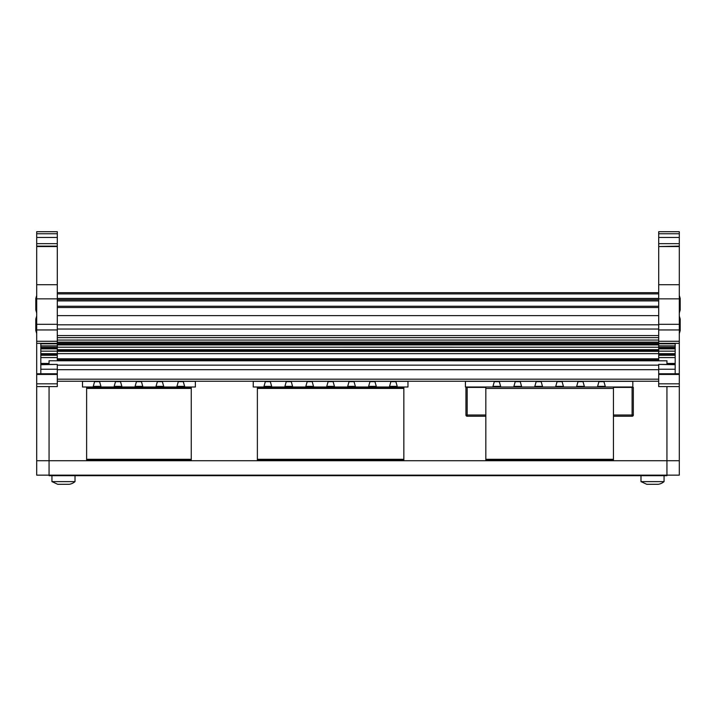 <?xml version="1.0" encoding="UTF-8"?>
<svg xmlns="http://www.w3.org/2000/svg" width="716" height="716" viewBox="0 0 716 716"><rect width="100%" height="100%" fill="white"/><g stroke="black" fill="none" stroke-linecap="round" stroke-linejoin="round"><path stroke-width="1.07" d="M465.418 386.998L492.787 386.998L494.317 381.646L499.303 381.646L500.824 386.998L513.712 386.998L515.243 381.646L520.228 381.646L521.749 386.998L534.637 386.998L536.168 381.646L541.153 381.646L542.674 386.998L555.571 386.998L557.093 381.646L562.078 381.646L563.599 386.998L576.496 386.998L578.018 381.646L583.003 381.646L584.524 386.998L597.421 386.998L598.943 381.646L603.928 381.646L605.45 386.998L632.819 386.998L632.819 381.342L465.418 381.342L465.418 386.998M613.442 388.439L613.442 459.287L485.833 459.287L485.833 388.439L613.442 388.439L613.442 387.41L633.338 387.41L633.338 415.012A1.235 1.235 0 0 1 632.103 416.247A1.235 1.235 0 0 0 633.338 415.012L632.103 415.012L632.103 416.247L613.442 416.247M467.172 387.41L465.937 387.41L465.937 415.012A1.235 1.235 0 0 0 467.172 416.247A1.235 1.235 0 0 1 465.937 415.012L467.172 415.012L467.172 387.41L485.833 387.41L485.833 388.439M485.833 386.998L613.442 386.998M485.833 459.287L485.833 460.316L613.442 460.316L613.442 459.287M485.833 416.247L467.172 416.247L467.172 415.012L485.833 415.012M195.37 381.234L195.37 386.998L184.809 386.998L183.278 381.646L178.302 381.646L176.771 386.998L163.883 386.998L162.353 381.646L157.377 381.646L155.846 386.998L142.958 386.998L141.428 381.646L136.452 381.646L134.921 386.998L122.033 386.998L120.503 381.646L115.518 381.646L113.996 386.998L101.108 386.998L99.578 381.646L94.593 381.646L93.071 386.998L82.51 386.998L82.51 381.234M82.51 381.342L195.37 381.342M407.968 381.234L407.968 386.998L397.398 386.998L395.876 381.646L390.891 381.646L389.37 386.998L376.473 386.998L374.951 381.646L369.966 381.646L368.445 386.998L355.548 386.998L354.026 381.646L349.041 381.646L347.52 386.998L334.623 386.998L333.101 381.646L328.116 381.646L326.594 386.998L313.697 386.998L312.176 381.646L307.191 381.646L305.669 386.998L292.772 386.998L291.251 381.646L286.266 381.646L284.744 386.998L271.847 386.998L270.326 381.646L265.341 381.646L263.819 386.998L253.249 386.998L253.249 381.234M253.249 381.342L407.968 381.342M679.296 246.546L658.702 246.546L679.296 246.125L679.296 475.147L49.073 475.147L49.064 475.684L49.064 475.147L36.704 475.147L36.704 460.728L49.064 460.728L49.064 475.147M49.073 475.147L666.936 475.147L666.936 460.728L666.945 475.684L49.073 475.684L49.073 386.586L49.073 452.646M75.019 481.617A11.537 11.537 0 0 1 69.255 484.293L57.71 484.293L51.946 481.617L75.019 481.617L75.019 475.684M664.063 481.617A11.537 11.537 0 0 1 658.29 484.293L646.754 484.293L640.99 481.617L664.063 481.617L664.063 475.684M35.8 319.041L36.704 316.025L35.8 319.032L35.8 330.568L36.704 333.575L35.8 330.568M36.704 312.981L35.8 309.974L35.8 298.438L36.704 295.422M680.2 319.032L679.296 316.025L680.2 319.032L680.2 330.568L679.296 333.575L680.2 330.568M658.702 307.495L57.298 307.495M658.702 292.674L57.298 292.674M658.702 299.673L57.298 299.673M658.702 357.409L658.702 360.766L666.936 360.81L49.064 360.766L49.064 364.408M666.936 360.766L666.936 364.408M658.702 381.234L57.298 381.234M658.702 246.546L658.702 343.814L675.179 343.814L675.179 373.779L658.702 373.779L658.702 386.586L679.296 386.586M658.702 345.846L675.179 345.873L675.179 347.206L658.702 347.206L658.702 343.814M57.298 350.992L57.298 345.873L40.821 345.873L40.821 347.206L658.702 347.233L658.702 350.992M675.179 353.632L658.702 353.632L658.702 351.153L675.179 351.153M658.702 353.632L658.702 357.579L675.179 357.579M679.296 237.47L658.702 237.47L658.702 231.707L679.296 231.707L679.296 243.655L658.702 243.655L658.702 246.125M679.296 246.125L679.296 243.655M675.179 364.686L658.702 364.408L658.702 373.779M675.179 363.442L666.936 363.442M679.296 460.728L666.936 460.728L666.936 386.586L666.936 460.728L49.073 460.728L49.064 466.913M658.702 237.47L658.702 243.655M658.702 231.707L679.296 231.707M679.296 295.422L680.2 298.438L680.2 309.974L679.296 312.981M57.298 357.409L57.298 360.766L49.064 360.766M40.821 373.779L57.298 373.779L57.298 386.586L36.704 386.586L36.704 373.779L40.821 373.779L40.821 343.814L57.298 343.814L57.298 246.125L36.704 246.125L36.704 237.47L57.298 237.47L57.298 233.765L36.704 233.765L36.704 237.47M40.821 353.632L57.298 353.632L57.298 351.153L40.821 351.153M57.298 353.632L57.298 357.579L40.821 357.579M36.704 386.586L36.704 460.728M36.704 373.779L36.704 343.34L57.298 343.34M36.704 246.125L36.704 343.34M57.298 233.765L57.298 231.707L36.704 231.707L36.704 233.765M40.821 364.686L57.298 364.408L57.298 373.779M49.064 363.442L40.821 363.442M49.064 386.586L49.064 460.728M36.704 243.655L57.298 243.655L57.298 237.47M57.298 243.655L57.298 246.125M57.298 345.846L57.298 343.814M640.99 481.617L640.99 475.684L640.99 481.617L646.754 484.293M257.366 459.287L257.366 460.316L403.842 460.316L403.842 459.287L257.366 459.287L257.366 388.439L403.842 388.439L403.842 386.998M257.366 386.998L257.366 388.439M403.842 388.439L403.842 459.287M403.842 387.41L257.366 387.41M86.627 459.287L86.627 460.316L191.253 460.316L191.253 459.287L86.627 459.287L86.627 388.439L191.253 388.439L191.253 386.998M86.627 386.998L86.627 388.439M191.253 388.439L191.253 459.287M86.627 387.41L191.253 387.41L86.627 387.41M632.103 387.41L632.103 415.012L613.442 415.012M605.271 386.38L597.591 386.38M584.346 386.38L576.666 386.38M563.42 386.38L555.741 386.38M542.495 386.38L534.816 386.38M521.57 386.38L513.891 386.38M500.645 386.38L492.966 386.38M658.702 293.909L57.298 293.909M658.702 298.438L57.298 298.438M658.702 300.908L57.298 300.908M658.702 306.26L57.298 306.26M658.702 324.813L57.298 324.813M658.702 315.631L57.298 315.631M658.702 329.038L57.298 329.038M658.702 335.571L57.298 335.571M658.702 337.63L57.298 337.63M658.702 340.064L57.298 340.064M658.702 343.286L57.298 343.286M658.702 344.414L57.298 344.414M658.702 344.924L57.298 344.924M658.702 349.703L57.298 349.703M658.702 350.831L57.298 350.831M658.702 351.35L57.298 351.35M658.702 358.805L57.298 358.805M658.702 359.924L57.298 359.924M658.702 365.142L57.298 365.142M658.702 369.68L57.298 369.68M658.702 379.176L57.298 379.176M675.179 348.334L658.702 348.334M675.179 348.844L658.702 348.844M675.179 354.751L658.702 354.751M675.179 355.27L658.702 355.27M679.296 329.951L658.702 329.951M679.296 341.281L658.702 341.281M679.296 284.717L658.702 284.717M675.179 369.241L658.702 369.241M679.296 383.839L658.702 383.839M679.296 298.849L658.702 298.849M679.296 324.312L658.702 324.312M679.296 343.34L658.702 343.34M679.296 373.779L675.179 373.779M679.296 374.459L658.702 374.459M658.702 233.765L679.296 233.765M40.821 348.334L57.298 348.334M40.821 348.844L57.298 348.844M40.821 354.751L57.298 354.751M40.821 355.27L57.298 355.27M36.704 341.281L57.298 341.281M36.704 329.951L57.298 329.951M36.704 284.717L57.298 284.717M36.704 246.546L57.298 246.546M40.821 369.241L57.298 369.241M36.704 383.839L57.298 383.839M36.704 298.849L57.298 298.849M36.704 324.312L57.298 324.312M36.704 374.459L57.298 374.459M397.228 386.38L389.54 386.38M376.303 386.38L368.615 386.38M355.378 386.38L347.69 386.38M334.444 386.38L326.765 386.38M313.519 386.38L305.839 386.38M292.593 386.38L284.914 386.38M271.668 386.38L263.989 386.38M184.63 386.38L176.95 386.38M163.704 386.38L156.025 386.38M142.779 386.38L135.1 386.38M121.854 386.38L114.175 386.38M100.929 386.38L93.25 386.38M51.946 481.617L51.946 475.684L51.955 481.617L57.719 484.293M57.298 342.123L658.702 342.123M57.298 353.65L658.702 353.65M57.298 360.479L658.702 360.479M675.179 364.408L658.702 364.408M40.821 364.408L57.298 364.408"/></g></svg>
